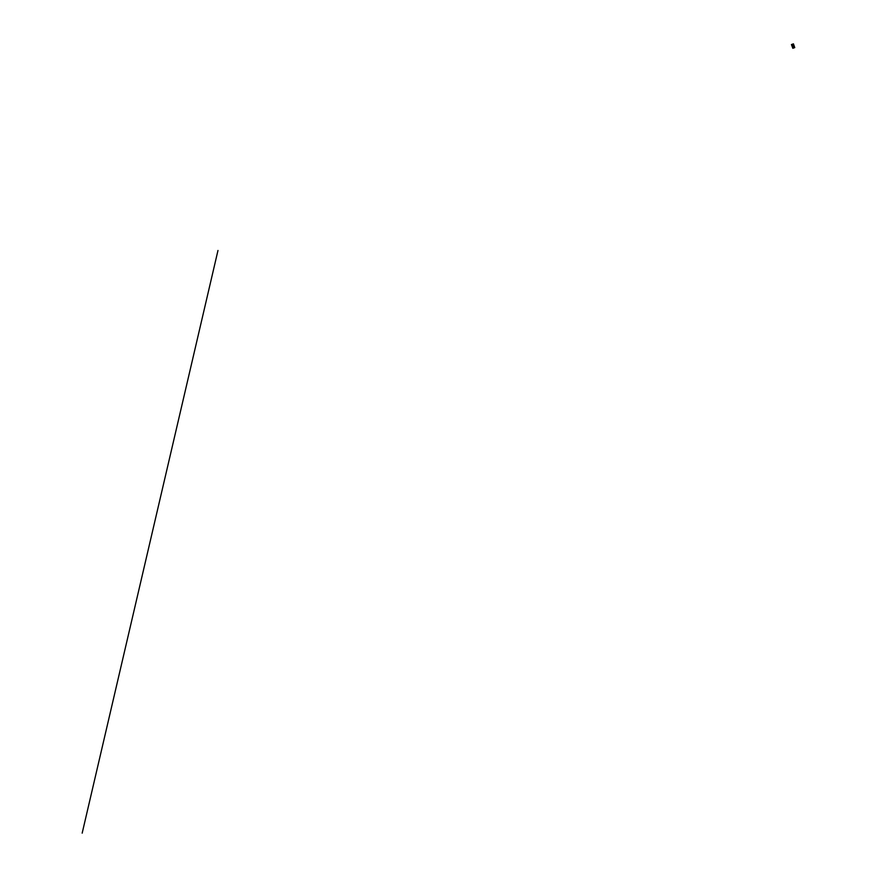 <?xml version="1.0" encoding="UTF-8"?>
<svg xmlns="http://www.w3.org/2000/svg" width="877" height="877" viewBox="0 0 877 877"><rect width="100%" height="100%" fill="white"/><g stroke="black" fill="none" stroke-linecap="round" stroke-linejoin="round"><path stroke-width="0.66" stroke-dasharray="4.38 3.29" d="M792.852 44.201L793.301 44.99L792.501 44.332M793.466 47.665L794.398 47.347L793.214 46.273L793.466 47.665A0.789 0.745 -148.2 0 1 793.038 46.547A0.789 0.745 -148.2 0 1 794.091 46.317A0.789 0.745 -148.2 0 1 794.398 47.347M791.602 44.541L792.907 48.224L794.825 47.544M793.751 47.577L793.203 46.93L793.751 47.577M792.359 46.898L794.277 46.218L792.369 46.887L791.997 45.933L792.907 48.235L792.369 46.887L794.255 46.218M791.997 45.933L793.904 45.253L791.986 45.944L791.449 44.595L791.986 45.944L793.915 45.253M793.871 47.369L793.323 46.722L793.707 47.621M792.578 44.628L792.841 45.264L792.578 44.628M793.268 44.332L793.564 45.023L793.301 44.31M792.523 44.563L793.071 45.22L792.523 44.563M792.896 44.584A0.734 0.702 -148.2 0 1 793.181 45.582L793.17 45.593A0.734 0.702 -148.2 0 0 793.181 45.582L791.931 44.804L792.709 44.508M792.797 44.475A0.789 0.745 31.8 0 1 793.137 45.725M792.994 45.834A0.789 0.745 31.8 0 1 791.788 45.089M792.391 44.782L792.94 45.429L792.391 44.782M792.918 47.27L793.86 47.709M792.567 44.442L793.334 44.738L792.567 44.442M792.402 44.53L793.159 44.124M792.161 45.089L792.929 45.385L792.161 45.089M791.865 45.067A0.713 0.68 31.8 0 1 792.994 44.661A0.713 0.68 31.8 0 1 792.819 45.834A0.713 0.68 31.8 0 1 791.865 45.067M791.898 44.87A0.734 0.702 -148.2 0 0 793.137 45.637M794.036 47.38A0.625 0.603 31.8 0 1 793.192 46.7A0.625 0.603 31.8 0 1 794.189 46.349A0.625 0.603 31.8 0 1 794.036 47.38M793.959 47.402L793.542 46.602L793.312 47.139M793.444 46.306A0.713 0.68 -148.2 0 0 793.279 47.479A0.713 0.68 -148.2 0 0 794.409 47.084A0.713 0.68 -148.2 0 0 793.444 46.306M793.444 46.284A0.734 0.702 31.8 0 1 794.332 47.336A0.734 0.702 31.8 0 1 793.345 47.544A0.734 0.702 31.8 0 1 793.444 46.284M793.521 46.174A0.734 0.702 -148.2 0 0 793.236 47.281A0.734 0.702 -148.2 0 0 794.409 47.226A0.734 0.702 -148.2 0 0 793.521 46.174M792.622 44.299L792.216 44.946L792.929 45.385L793.334 44.738M792.94 47.402L793.334 46.766L794.047 47.205M794.332 47.336L793.159 46.448L794.332 47.336"/><path stroke-width="1.32" d="M794.661 47.61L792.841 48.29L791.438 44.606L793.433 43.861L794.759 47.61L793.356 43.927L791.602 44.541M793.422 47.939L793.137 47.248L793.652 47.851M792.709 44.508L793.06 45.867L791.953 44.782A0.734 0.702 -148.2 0 0 791.898 44.87M82.175 833.15L217.978 250.482M792.402 44.53L793.159 44.124L792.402 44.53M793.082 45.451A0.625 0.603 -148.2 0 0 792.238 44.76A0.625 0.603 -148.2 0 0 792.084 45.801A0.625 0.603 -148.2 0 0 793.082 45.451M793.137 45.637A0.734 0.702 -148.2 0 0 793.17 45.593L793.104 45.692A0.734 0.702 31.8 0 1 791.767 45.176A0.734 0.702 31.8 0 1 793.137 45.034M792.896 44.584A0.734 0.702 -148.2 0 0 791.931 44.804L793.104 45.692A0.734 0.702 31.8 0 0 793.181 45.527M791.514 44.53L793.433 43.861M792.841 48.29L794.759 47.61M793.181 45.582L791.931 44.804"/></g></svg>
